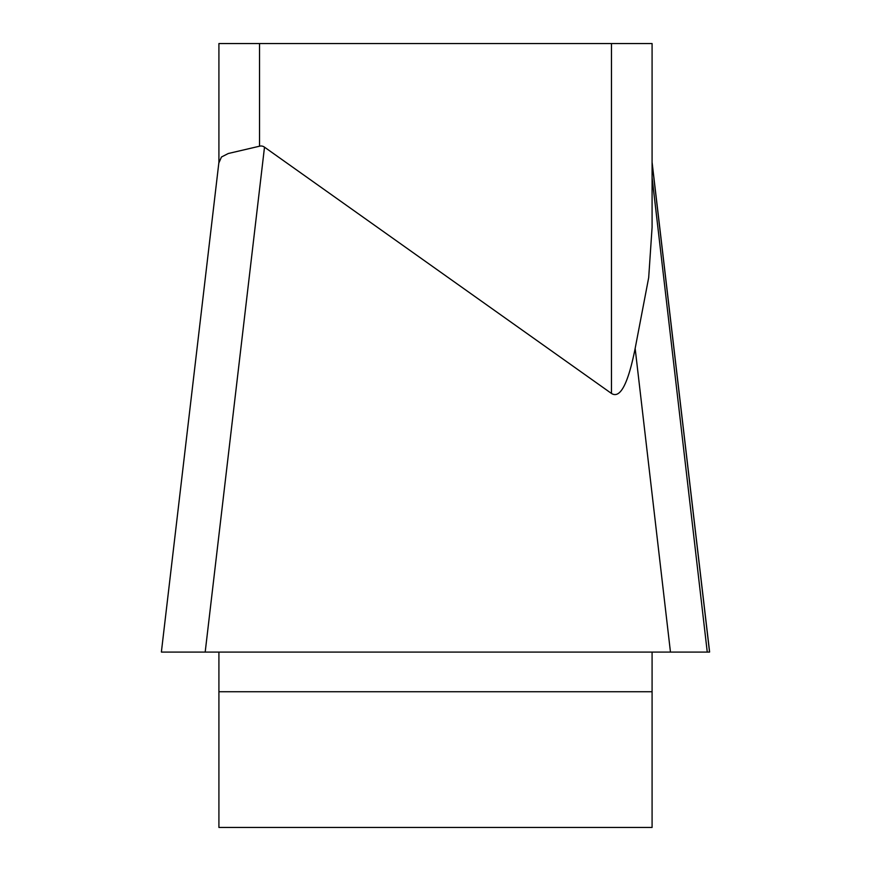 <?xml version="1.0" encoding="UTF-8"?>
<svg xmlns="http://www.w3.org/2000/svg" width="871" height="871" viewBox="0 0 871 871"><rect width="100%" height="100%" fill="white"/><g stroke="black" fill="none" stroke-linecap="round" stroke-linejoin="round"><path stroke-width="1.31" d="M218.915 162.235L218.915 43.55L652.085 43.55L652.085 227.364L648.688 277.642L635.155 348.444C628.056 383.991 620.163 398.994 611.475 393.452L264.501 147.166L205.186 652.085L161.44 652.085M218.915 652.085L218.915 827.45L652.085 827.45L652.085 652.085M707.23 651.835L652.085 177.608L652.085 162.899M259.525 43.55L259.525 146.208A308.889 40.61 -83.3 0 1 264.501 147.166M259.525 146.208L228.3 153.503L221.452 157.009L218.915 162.833M707.263 652.085L163.802 652.085M652.139 163.291L709.56 652.085L163.824 652.085L709.56 652.085L670.463 652.085L635.155 348.444M672.26 652.085L195.158 652.085M611.475 393.452L611.475 43.55M652.085 691.737L218.915 691.737M709.593 651.791L652.085 162.235M161.407 651.791L218.948 161.941"/></g></svg>
